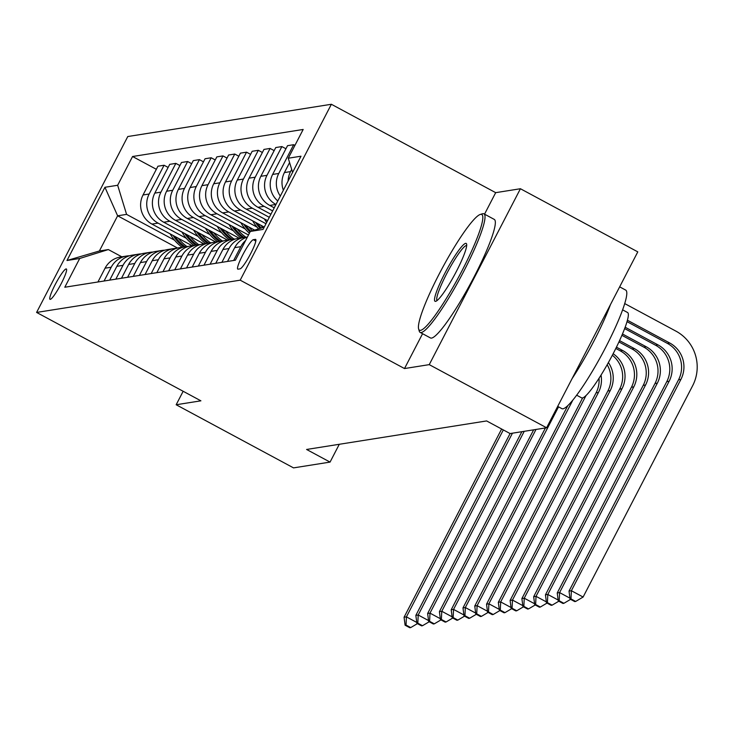 <?xml version="1.0" encoding="UTF-8"?>
<svg xmlns="http://www.w3.org/2000/svg" width="732" height="732" viewBox="0 0 732 732"><rect width="100%" height="100%" fill="white"/><g stroke="black" fill="none" stroke-linecap="round" stroke-linejoin="round"><path stroke-width="1.1" d="M50.298 299.361A17.229 2.443 -61.7 0 0 60.774 284.483A17.229 2.443 -61.7 0 0 66.347 268.964A17.229 2.443 -61.7 0 0 66.072 268.928A17.229 2.443 -61.7 0 0 55.595 283.806A17.229 2.443 -61.7 0 0 50.023 299.324A17.229 2.443 -61.7 0 0 50.298 299.361M331.367 104.273L127.78 136.536L36.6 312.436L240.197 280.173L331.367 104.273L495.683 192.662L484.538 214.165M422.574 333.71L404.503 368.553L429.245 364.637L520.425 188.737L495.683 192.662M520.425 188.737L637.792 251.872L546.612 427.772L429.245 364.637M546.612 427.772L510.085 433.564L486.615 420.937L306.589 449.466L330.059 462.093L339.291 444.278M255.377 239.364L253.299 239.693A16.69 2.37 -61.7 0 0 243.161 254.105A16.69 2.37 -61.7 0 0 237.754 269.129A16.69 2.37 -61.7 0 0 238.028 269.166L240.096 268.836A16.69 2.37 -61.7 0 0 250.243 254.434A16.69 2.37 -61.7 0 0 255.642 239.401A16.69 2.37 -61.7 0 0 255.377 239.364L255.825 239.602M292.599 172.386L288.262 158.231L303.176 129.463L132.565 156.511L156.346 169.293M288.262 158.231L300.989 156.209L263.035 229.427L250.317 231.44L264.243 227.103M177.574 248.057L117.623 215.803L99.387 250.985L108.345 249.566L79.706 258.478L64.8 287.237L235.402 260.199L250.317 231.44M79.706 258.478L66.987 260.5L104.932 187.282L117.66 185.269L132.565 156.511M183.156 391.272L176.165 404.75L293.532 467.885L330.059 462.093M176.165 404.75L200.907 400.825L36.6 312.436M404.503 368.553L240.197 280.173M108.345 249.566L121.805 256.804M275.964 204.484L275.9 204.448A21.539 21.201 -99 0 1 266.979 175.332L281.884 146.574L285.947 148.761M274.235 207.824L269.769 205.427A21.539 21.201 -99 0 1 260.848 176.302L275.763 147.544L281.884 146.574M272.643 210.898L264.115 206.323A21.539 21.201 -99 0 1 255.194 177.199L270.108 148.44L274.161 150.627M270.913 214.238L257.993 207.293A21.539 21.201 -99 0 1 249.072 178.169L263.978 149.41L270.108 148.44M269.312 217.322L252.339 208.19A21.539 21.201 -99 0 1 243.417 179.065L258.323 150.307L262.385 152.494M267.583 220.652L246.208 209.16A21.539 21.201 -99 0 1 237.287 180.045L252.192 151.277L258.323 150.307M265.99 223.736L240.553 210.057A21.539 21.201 -99 0 1 231.632 180.932L246.538 152.174L250.6 154.361M264.261 227.076L234.423 211.026A21.539 21.201 -99 0 1 225.502 181.911L240.416 153.144L246.538 152.174M256.996 227.103L228.768 211.923A21.539 21.201 -99 0 1 219.847 182.808L234.762 154.04L238.815 156.227M254.626 230.095L222.647 212.893A21.539 21.201 -99 0 1 213.726 183.778L228.631 155.01L234.762 154.04M245.211 228.97L216.992 213.79A21.539 21.201 -99 0 1 208.071 184.674L222.976 155.907L227.039 158.094M248.477 234.99L210.862 214.76A21.539 21.201 -99 0 1 201.94 185.644L216.846 156.877L222.976 155.907M233.435 230.836L205.207 215.656A21.539 21.201 -99 0 1 196.286 186.541L211.191 157.773L215.254 159.96M239.19 238.202L199.077 216.626A21.539 21.201 -99 0 1 190.155 187.511L205.07 158.743L211.191 157.773M221.65 232.703L193.422 217.523A21.539 21.201 -99 0 1 184.501 188.408L199.415 159.64L203.469 161.827M227.405 240.069L187.3 218.493A21.539 21.201 -99 0 1 178.379 189.378L193.285 160.619L199.415 159.64M209.864 234.579L181.646 219.39A21.539 21.201 -99 0 1 172.725 190.274L187.63 161.516L191.692 163.694M215.629 241.935L175.515 220.359A21.539 21.201 -99 0 1 166.594 191.244L181.499 162.486L187.63 161.516M198.088 236.445L169.861 221.256A21.539 21.201 -99 0 1 160.939 192.141L175.845 163.382L179.907 165.56M203.844 243.802L163.73 222.226A21.539 21.201 -99 0 1 154.809 193.111L169.723 164.352L175.845 163.382M186.303 238.312L158.075 223.123A21.539 21.201 -99 0 1 149.154 194.007L164.069 165.249L168.122 167.427M192.059 245.668L151.954 224.093A21.539 21.201 -99 0 1 143.033 194.977L157.938 166.219L164.069 165.249M174.518 240.178L126.581 214.385L117.623 215.803L104.932 187.282M277.785 200.971A21.539 21.201 -99 0 1 272.633 174.436L287.539 145.677L293.669 144.707L294.923 145.384M288.124 181.033A21.539 21.201 -99 0 1 290.54 171.599L291.684 169.394M283.366 190.21A21.539 21.201 -99 0 1 284.419 172.569L289.598 162.577M280.329 196.066A21.539 21.201 -99 0 1 278.764 173.466L293.669 144.707M233.654 260.482L240.81 246.675A21.539 21.201 -99 0 1 245.604 240.517M227.533 261.452L234.688 247.645A21.539 21.201 -99 0 1 247.389 237.095M221.878 262.349L229.034 248.541A21.539 21.201 -99 0 1 247.297 237.122M215.748 263.319L222.903 249.52A21.539 21.201 -99 0 1 238.312 238.339L244.433 237.369M210.093 264.215L217.248 250.417A21.539 21.201 -99 0 1 235.512 238.989M203.963 265.185L211.118 251.387A21.539 21.201 -99 0 1 226.527 240.206L232.657 239.236M198.308 266.082L205.463 252.284A21.539 21.201 -99 0 1 223.727 240.855M192.187 267.052L199.342 253.254A21.539 21.201 -99 0 1 214.741 242.082L220.872 241.103M186.532 267.949L193.687 254.15A21.539 21.201 -99 0 1 211.951 242.722M180.401 268.918L187.557 255.12A21.539 21.201 -99 0 1 202.965 243.948L209.087 242.978M174.747 269.815L181.902 256.017A21.539 21.201 -99 0 1 200.165 244.589M168.616 270.785L175.772 256.987A21.539 21.201 -99 0 1 191.18 245.815L197.311 244.845M162.962 271.682L170.117 257.884A21.539 21.201 -99 0 1 188.38 246.455M156.84 272.652L163.995 258.853A21.539 21.201 -99 0 1 179.395 247.681L185.525 246.711M151.185 273.548L158.341 259.75A21.539 21.201 -99 0 1 176.604 248.322M145.055 274.518L152.21 260.72A21.539 21.201 -99 0 1 167.619 249.548L173.74 248.578M139.4 275.415L146.556 261.617A21.539 21.201 -99 0 1 164.819 250.188M133.27 276.385L140.425 262.587A21.539 21.201 -99 0 1 155.834 251.415L161.964 250.445M127.615 277.282L134.77 263.483A21.539 21.201 -99 0 1 153.034 252.055M121.494 278.252L128.649 264.453A21.539 21.201 -99 0 1 144.048 253.281L150.179 252.311M115.839 279.148L122.994 265.35A21.539 21.201 -99 0 1 141.258 253.922M109.709 280.127L116.864 266.32A21.539 21.201 -99 0 1 132.272 255.148L138.394 254.178M104.054 281.024L111.209 267.217A21.539 21.201 -99 0 1 129.472 255.788M117.66 185.269L126.581 214.385M97.923 281.994L105.079 268.187A21.539 21.201 -99 0 1 120.487 257.014L126.618 256.044M66.987 260.5L99.387 250.985M627.004 321.659L667.401 343.39A26.928 26.498 -99 0 1 678.555 379.78L569.02 591.099L571.372 590.724L583.111 597.038L692.646 385.727A40.388 39.748 81 0 0 675.92 331.129L624.689 303.57M627.406 320.232L669.753 343.015A26.928 26.498 -99 0 1 680.906 379.414L571.372 590.724L570.987 598.913L570.045 599.06L574.739 601.585L575.681 601.439L570.987 598.913M575.681 601.439L583.111 597.038M569.02 591.099L570.045 599.06M625.146 327.222L657.977 344.882A26.928 26.498 -99 0 1 669.121 381.281L559.587 592.591L569.926 598.154M624.634 328.586L655.616 345.257A26.928 26.498 -99 0 1 666.77 381.647L557.235 592.966L559.587 592.591L559.202 600.78L558.26 600.926L562.954 603.452L563.896 603.305L559.202 600.78M563.896 603.305L570.576 599.352M557.235 592.966L558.26 600.926M622.465 333.984L646.191 346.748A26.928 26.498 -99 0 1 657.345 383.147L547.811 594.457L558.141 600.02M621.898 335.32L643.831 347.124A26.928 26.498 -99 0 1 654.984 383.522L545.45 594.832L547.811 594.457L547.417 602.646L546.475 602.793L551.169 605.318L552.111 605.172L547.417 602.646M552.111 605.172L558.8 601.219M545.45 594.832L546.475 602.793M619.547 340.618L634.406 348.615A26.928 26.498 -99 0 1 645.56 385.014L536.025 596.324L546.356 601.887M618.943 341.935L632.055 348.99A26.928 26.498 -99 0 1 643.208 385.389L533.674 596.699L536.025 596.324L535.641 604.513L534.699 604.659L539.393 607.185L540.335 607.038L535.641 604.513M540.335 607.038L547.014 603.086M533.674 596.699L534.699 604.659M616.445 347.16L622.63 350.482A26.928 26.498 -99 0 1 633.775 386.88L524.24 598.19L534.58 603.754M615.804 348.459L620.269 350.857A26.928 26.498 -99 0 1 631.423 387.255L521.889 598.566L524.24 598.19L523.856 606.38L522.913 606.526L527.607 609.051L528.55 608.905L523.856 606.38M528.55 608.905L535.229 604.952M521.889 598.566L522.913 606.526M420.552 330.352A65.697 9.315 -61.7 0 0 462.112 270.529A65.697 9.315 -61.7 0 0 480.677 214.357A65.697 9.315 -61.7 0 0 480.238 214.458A65.697 9.315 -61.7 0 0 442.403 267.939A65.697 9.315 -61.7 0 0 418.631 328.979A65.697 9.315 -61.7 0 0 420.552 330.352M480.238 214.458L482.379 213.79A67.317 9.543 118.3 0 1 482.818 213.689A67.317 9.543 118.3 0 1 483.907 213.826A67.317 9.543 118.3 0 1 462.13 274.445A67.317 9.543 118.3 0 1 421.22 332.538A67.317 9.543 118.3 0 1 420.131 332.392A67.317 9.543 118.3 0 1 419.253 331.129L418.631 328.979M435.577 301.355A32.849 4.657 118.3 0 1 444.864 273.265A32.849 4.657 118.3 0 1 465.644 243.353A32.849 4.657 118.3 0 1 466.604 244.04A32.849 4.657 118.3 0 1 454.718 274.564A32.849 4.657 118.3 0 1 435.796 301.3A32.849 4.657 118.3 0 1 435.577 301.355M466.677 245.549A31.238 4.429 -61.7 0 0 466.311 245.54A31.238 4.429 -61.7 0 0 447.572 272.03A31.238 4.429 -61.7 0 0 437.105 300.532M619.656 286.853L625.686 290.092A67.317 9.543 118.3 0 1 603.909 350.71A67.317 9.543 118.3 0 1 562.99 408.804A67.317 9.543 118.3 0 1 561.911 408.657L557.692 406.397M610.461 304.594A67.317 9.543 118.3 0 1 572.095 378.609M622.593 309.837L627.553 312.5A48.468 6.872 118.3 0 1 611.87 356.145A48.468 6.872 118.3 0 1 582.416 397.97A48.468 6.872 118.3 0 1 581.638 397.869L576.67 395.198M483.907 213.826L494.237 219.39A67.317 9.543 118.3 0 1 472.46 279.999A67.317 9.543 118.3 0 1 431.541 338.093A67.317 9.543 118.3 0 1 430.462 337.946L420.131 332.392M613.132 353.73A26.928 26.498 -99 0 1 621.999 388.747L512.464 600.057L522.794 605.62M612.345 355.249A26.928 26.498 -99 0 1 619.638 389.122L510.103 600.432L512.464 600.057L512.071 608.246L511.128 608.393L515.822 610.918L516.765 610.772L512.071 608.246M516.765 610.772L523.453 606.819M510.103 600.432L511.128 608.393M264.435 218.96A41.193 40.544 81 0 0 266.649 222.464M608.393 362.569A26.928 26.498 -99 0 1 610.213 390.613L500.679 601.924L511.009 607.487M607.176 364.728A26.928 26.498 -99 0 1 607.862 390.989L498.327 602.299L500.679 601.924L500.295 610.113L499.352 610.259L504.046 612.785L504.988 612.638L500.295 610.113M504.988 612.638L511.668 608.685M498.327 602.299L499.352 610.259M252.65 220.826A41.193 40.544 81 0 0 258.57 228.869M260.775 225.2A41.193 40.544 81 0 0 262.761 227.56M255.541 222.382A41.193 40.544 81 0 0 260.162 228.375M261.168 228.064A41.193 40.544 -99 0 1 257.481 223.425M601.036 375.123A26.928 26.498 -99 0 1 598.428 392.48L488.894 603.799L499.233 609.353M599.032 378.298A26.928 26.498 -99 0 1 596.077 392.855L486.542 604.165L488.894 603.799L488.509 611.979L487.567 612.135L492.261 614.66L493.203 614.505L488.509 611.979M493.203 614.505L499.883 610.552M486.542 604.165L487.567 612.135M240.874 222.693A41.193 40.544 81 0 0 249.374 233.261M248.99 227.066A41.193 40.544 81 0 0 252.302 230.818M243.765 224.248A41.193 40.544 81 0 0 250.051 231.943M250.719 231.312A41.193 40.544 -99 0 1 245.696 225.291M582.635 397.924L474.757 606.032L477.118 605.666L487.448 611.22M586.021 395.555L477.118 605.666L476.724 613.846L475.782 614.002L480.476 616.527L481.418 616.371L476.724 613.846M481.418 616.371L488.107 612.419M474.757 606.032L475.782 614.002M229.089 224.568A41.193 40.544 81 0 0 241.075 237.909M237.205 228.933A41.193 40.544 81 0 0 245.842 237.195M231.98 226.124A41.193 40.544 81 0 0 242.868 237.616M243.994 237.442A41.193 40.544 -99 0 1 233.92 227.158M567.84 405.61L462.981 607.908L465.332 607.533L475.663 613.087M572.854 400.093L465.332 607.533L464.948 615.713L464.006 615.868L468.7 618.394L469.642 618.238L464.948 615.713M469.642 618.238L476.322 614.285M462.981 607.908L464.006 615.868M217.303 226.435A41.193 40.544 81 0 0 229.29 239.776M225.429 230.8A41.193 40.544 81 0 0 234.057 239.062M220.195 227.991A41.193 40.544 81 0 0 231.083 239.492M232.218 239.309A41.193 40.544 -99 0 1 222.135 229.025M545.441 427.955L451.196 609.774L453.547 609.399L463.887 614.953M558.543 406.846L453.547 609.399L453.163 617.579L452.22 617.735L456.914 620.26L457.857 620.105L453.163 617.579M457.857 620.105L464.536 616.152M451.196 609.774L452.22 617.735M205.527 228.302A41.193 40.544 81 0 0 217.514 241.642M213.643 232.666A41.193 40.544 81 0 0 222.281 240.929M208.419 229.857A41.193 40.544 81 0 0 219.298 241.359M220.433 241.176A41.193 40.544 -99 0 1 210.349 230.891M533.655 429.821L439.41 611.641L441.771 611.266L452.102 616.82M536.016 429.446L441.771 611.266L441.378 619.455L440.435 619.601L445.129 622.127L446.072 621.98L441.378 619.455M446.072 621.98L452.76 618.018M439.41 611.641L440.435 619.601M193.742 230.168A41.193 40.544 81 0 0 205.729 243.509M201.858 234.533A41.193 40.544 81 0 0 210.496 242.795M196.634 231.724A41.193 40.544 81 0 0 207.522 243.225M208.647 243.042A41.193 40.544 -99 0 1 198.573 232.767M521.87 431.688L427.634 613.508L429.986 613.132L440.316 618.686M524.231 431.322L429.986 613.132L429.602 621.322L428.659 621.468L433.353 623.993L434.296 623.847L429.602 621.322M434.296 623.847L440.975 619.885M427.634 613.508L428.659 621.468M181.957 232.035A41.193 40.544 81 0 0 193.943 245.376M190.082 236.399A41.193 40.544 81 0 0 198.711 244.671M184.848 233.59A41.193 40.544 81 0 0 195.737 245.092M196.871 244.909A41.193 40.544 -99 0 1 186.788 234.633M510.094 433.554L415.849 615.374L418.201 614.999L428.54 620.562M512.446 433.188L418.201 614.999L417.816 623.188L416.874 623.335L421.568 625.86L422.51 625.714L417.816 623.188M422.51 625.714L429.19 621.761M415.849 615.374L416.874 623.335M170.181 233.901A41.193 40.544 81 0 0 182.167 247.242M178.297 238.266A41.193 40.544 81 0 0 186.935 246.538M173.072 235.457A41.193 40.544 81 0 0 183.952 246.958M185.086 246.775A41.193 40.544 -99 0 1 175.003 236.5M501.63 429.007L404.064 617.241L406.425 616.866L416.755 622.429M503.323 429.922L406.425 616.866L406.031 625.055L405.089 625.201L409.783 627.727L410.725 627.58L406.031 625.055M410.725 627.58L417.414 623.627M404.064 617.241L405.089 625.201M269.769 205.427L275.9 204.448M257.993 207.293L264.115 206.323M246.208 209.16L252.339 208.19M234.423 211.026L240.553 210.057M222.647 212.893L228.768 211.923M210.862 214.76L216.992 213.79M199.077 216.626L205.207 215.656M187.3 218.493L193.422 217.523M175.515 220.359L181.646 219.39M163.73 222.226L169.861 221.256M151.954 224.093L158.075 223.123M284.419 172.569L290.54 171.599M234.688 247.645L240.81 246.675M272.633 174.436L278.764 173.466M222.903 249.52L229.034 248.541M260.848 176.302L266.979 175.332M211.118 251.387L217.248 250.417M249.072 178.169L255.194 177.199M199.342 253.254L205.463 252.284M237.287 180.045L243.417 179.065M187.557 255.12L193.687 254.15M225.502 181.911L231.632 180.932M175.772 256.987L181.902 256.017M213.726 183.778L219.847 182.808M163.995 258.853L170.117 257.884M201.94 185.644L208.071 184.674M152.21 260.72L158.341 259.75M190.155 187.511L196.286 186.541M140.425 262.587L146.556 261.617M178.379 189.378L184.501 188.408M128.649 264.453L134.77 263.483M166.594 191.244L172.725 190.274M116.864 266.32L122.994 265.35M154.809 193.111L160.939 192.141M105.079 268.187L111.209 267.217M143.033 194.977L149.154 194.007M255.825 241.048L253.299 239.693M669.753 343.015L667.401 343.39M680.906 379.414L678.555 379.78M657.977 344.882L655.616 345.257M669.121 381.281L666.77 381.647M646.191 346.748L643.831 347.124M657.345 383.147L654.984 383.522M634.406 348.615L632.055 348.99M645.56 385.014L643.208 385.389M622.63 350.482L620.269 350.857M633.775 386.88L631.423 387.255M621.999 388.747L619.638 389.122M610.213 390.613L607.862 390.989M598.428 392.48L596.077 392.855"/></g></svg>
